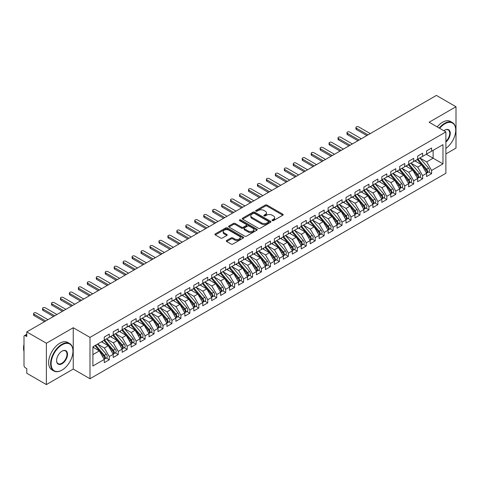 <?xml version="1.0" encoding="UTF-8"?>
<svg xmlns="http://www.w3.org/2000/svg" width="480" height="480" viewBox="0 0 480 480"><rect width="100%" height="100%" fill="white"/><g stroke="black" fill="none" stroke-linecap="round" stroke-linejoin="round"><path stroke-width="0.72" d="M272.256 220.602A0.87 0.504 0 0 0 273.486 220.602L282.828 215.214A1.242 0.72 0 0 0 283.188 214.704A1.242 0.72 0 0 0 282.828 214.2L267.006 205.068A1.242 0.72 0 0 0 265.248 205.068L255.912 210.456A0.87 0.504 0 0 0 255.654 210.81A0.87 0.504 0 0 0 255.912 211.164A0.87 0.504 0 0 0 257.142 211.164L258.348 210.468A3.978 2.298 0 0 1 263.976 210.468L265.29 211.23A3.978 2.298 0 0 1 266.46 212.856A3.978 2.298 0 0 1 265.29 214.476L264.084 215.178A0.87 0.504 0 0 0 263.832 215.532A0.87 0.504 0 0 0 264.084 215.886A0.87 0.504 0 0 0 265.314 215.886L266.52 215.19A3.978 2.298 0 0 1 272.148 215.19L273.468 215.952A3.978 2.298 0 0 1 274.632 217.572A3.978 2.298 0 0 1 273.468 219.198L272.256 219.894A0.87 0.504 0 0 0 272.004 220.248A0.87 0.504 0 0 0 272.256 220.602L272.256 219.894M226.668 240.48A1.242 0.72 0 0 0 226.302 240.99A1.242 0.72 0 0 0 226.668 241.494L231.108 244.056A1.242 0.72 0 0 0 232.866 244.056L243.234 238.074A1.242 0.72 0 0 0 243.6 237.564A1.242 0.72 0 0 0 243.234 237.054L227.412 227.922A1.242 0.72 0 0 0 225.66 227.922L215.286 233.91A1.242 0.72 0 0 0 214.92 234.42A1.242 0.72 0 0 0 215.286 234.924L220.65 238.02A1.242 0.72 0 0 0 222.408 238.02L226.842 235.458A1.242 0.72 0 0 0 227.208 234.948A1.242 0.72 0 0 0 226.842 234.444L224.184 232.908A3.324 1.92 0 0 1 223.212 231.552A3.324 1.92 0 0 1 225.264 229.776A3.324 1.92 0 0 1 228.888 230.196L239.304 236.208A3.324 1.92 0 0 1 240.276 237.564A3.324 1.92 0 0 1 238.224 239.34A3.324 1.92 0 0 1 234.6 238.92L232.866 237.918A1.242 0.72 0 0 0 231.108 237.918L226.668 240.48L226.668 241.494L231.108 238.95L231.108 237.918M445.884 153.936L456 148.092L456 106.74L436.392 95.418L26.778 331.908L26.778 336.558L25.344 335.73A1.902 1.098 -120 0 0 24.396 335.64A1.902 1.098 -120 0 0 24 336.51L24 365.454A1.902 1.098 -120 0 0 25.344 367.782L26.778 368.61L26.778 373.26L46.386 384.582L73.242 369.072L89.988 378.744L89.988 337.386L73.242 327.72L46.386 343.23L26.778 331.908M456 106.74L429.138 122.244L445.884 131.91L89.988 337.386M258.438 228.276A1.242 0.72 0 0 0 260.196 228.276L270.564 222.294A1.242 0.72 0 0 0 270.93 221.784A1.242 0.72 0 0 0 270.564 221.274L254.748 212.142A1.242 0.72 0 0 0 252.99 212.142L242.616 218.13A1.242 0.72 0 0 0 242.256 218.64A1.242 0.72 0 0 0 242.616 219.144L258.438 228.276M239.934 220.794A0.87 0.504 0 0 1 240.816 220.914L256.884 230.19L246.528 236.166A1.242 0.72 0 0 1 244.77 236.166L228.954 227.034L233.388 224.49L233.388 223.458L228.954 226.02A1.242 0.72 0 0 0 228.588 226.53A1.242 0.72 0 0 0 228.954 227.034L228.954 226.02M233.388 224.49A1.242 0.72 0 0 1 235.146 224.49L235.146 223.458A1.242 0.72 0 0 0 233.388 223.458M235.146 223.458L241.566 227.16A1.242 0.72 0 0 0 243.324 227.16L246.264 225.462A1.242 0.72 0 0 0 246.63 224.958A1.242 0.72 0 0 0 246.264 224.448L239.586 220.59A0.87 0.504 0 0 1 239.334 220.236A0.87 0.504 0 0 1 239.868 219.774A0.87 0.504 0 0 1 240.816 219.882L256.902 229.164A1.242 0.72 0 0 1 257.262 229.674A1.242 0.72 0 0 1 256.902 230.184L256.902 229.164M89.988 378.744L445.884 173.268L445.884 131.91M426.318 154.272L442.974 163.884L442.974 144.654L431.604 151.218L431.604 148.014L426.588 150.912L426.588 154.116L422.646 156.39L422.646 153.186L417.636 156.078L417.636 159.282L413.694 161.556L413.694 158.352L408.684 161.25L408.684 164.454L404.742 166.728L404.742 163.524L399.726 166.416L399.726 169.62L395.79 171.894L395.79 168.69L390.774 171.588L390.774 174.792L386.838 177.066L386.838 173.862L381.822 176.754L381.822 179.958L377.88 182.232L377.88 179.028L372.87 181.926L372.87 185.13L368.928 187.404L368.928 184.2L363.912 187.092L363.912 190.296L359.976 192.57L359.976 189.366L354.96 192.264L354.96 195.468L351.024 197.742L351.024 194.538L346.008 197.43L346.008 200.634L342.066 202.908L342.066 199.704L337.056 202.602L337.056 205.806L333.114 208.08L333.114 204.876L328.104 207.768L328.104 210.972L324.162 213.252L324.162 210.042L319.146 212.94L319.146 216.144L315.21 218.418L315.21 215.214L310.194 218.106L310.194 221.316L306.252 223.59L306.252 220.38L301.242 223.278L301.242 226.482L297.3 228.756L297.3 225.552L292.29 228.444L292.29 231.654L288.348 233.928L288.348 230.724L283.332 233.616L283.332 236.82L279.396 239.094L279.396 235.89L274.38 238.788L274.38 241.992L270.444 244.266L270.444 241.062L265.428 243.954L265.428 247.158L261.486 249.432L261.486 246.228L256.476 249.126L256.476 252.33L252.534 254.604L252.534 251.4L247.518 254.292L247.518 257.496L243.582 259.77L243.582 256.566L238.566 259.464L238.566 262.668L234.63 264.942L234.63 261.738L229.614 264.63L229.614 267.834L225.672 270.108L225.672 266.904L220.662 269.802L220.662 273.006L216.72 275.28L216.72 272.076L211.71 274.968L211.71 278.172L207.768 280.446L207.768 277.242L202.752 280.14L202.752 283.344L198.816 285.618L198.816 282.414L193.8 285.306L193.8 288.51L189.864 290.79L189.864 287.58L184.848 290.478L184.848 293.682L180.906 295.956L180.906 292.752L175.896 295.644L175.896 298.848L171.954 301.128L171.954 297.918L166.938 300.816L166.938 304.02L163.002 306.294L163.002 303.09L157.986 305.982L157.986 309.192L154.05 311.466L154.05 308.256L149.034 311.154L149.034 314.358L145.092 316.632L145.092 313.428L140.082 316.32L140.082 319.53L136.14 321.804L136.14 318.6L131.13 321.492L131.13 324.696L127.188 326.97L127.188 323.766L122.172 326.664L122.172 329.868L118.236 332.142L118.236 328.938L113.22 331.83L113.22 335.034L109.278 337.308L109.278 334.104L104.268 337.002L104.268 340.206L92.898 346.77L92.898 366L104.268 359.436L99.342 350.904L92.898 347.184M442.974 163.884L431.604 170.448L426.678 161.922L419.874 157.992M428.628 171.936L431.604 173.652L431.604 170.448M431.604 173.652L426.588 176.55L426.588 173.346L422.646 175.62L417.726 167.088L410.922 163.158L419.61 173.31L417.732 174.396A2.532 1.464 60 0 1 418.71 176.802A2.532 1.464 60 0 1 418.182 177.966A2.532 1.464 60 0 1 417.774 178.08M419.67 177.102L422.646 178.824L422.646 175.62M422.646 178.824L417.636 181.716L417.636 178.512L413.694 180.786L408.768 172.26L401.964 168.33M410.718 182.274L413.694 183.99L413.694 180.786M413.694 183.99L408.684 186.888L408.684 183.684L404.742 185.958L399.816 177.426L393.012 173.496M401.766 187.446L404.742 189.162L404.742 185.958M404.742 189.162L399.726 192.054L399.726 188.85L395.79 191.124L390.864 182.598L384.06 178.668L392.754 188.82L390.87 189.906A2.532 1.464 60 0 1 391.848 192.312A2.532 1.464 60 0 1 391.326 193.47A2.532 1.464 60 0 1 390.912 193.59M392.814 192.612L395.79 194.328L395.79 191.124M395.79 194.328L390.774 197.226L390.774 194.022L386.838 196.296L381.912 187.764L375.108 183.834M383.862 197.784L386.838 199.5L386.838 196.296M386.838 199.5L381.822 202.392L381.822 199.188L377.88 201.462L372.96 192.936L366.15 189.006L374.844 199.158L372.966 200.244A2.532 1.464 60 0 1 373.944 202.65A2.532 1.464 60 0 1 373.416 203.808A2.532 1.464 60 0 1 373.008 203.928M374.904 202.95L377.88 204.666L377.88 201.462M377.88 204.666L372.87 207.564L372.87 204.36L368.928 206.634L364.002 198.102L357.198 194.178M365.952 208.122L368.928 209.838L368.928 206.634M368.928 209.838L363.912 212.73L363.912 209.526L359.976 211.8L355.05 203.274L348.246 199.344L356.94 209.496L355.056 210.582A2.532 1.464 60 0 1 356.034 212.988A2.532 1.464 60 0 1 355.512 214.146A2.532 1.464 60 0 1 355.104 214.266M357 213.288L359.976 215.01L359.976 211.8M359.976 215.01L354.96 217.902L354.96 214.698L351.024 216.972L346.098 208.44L339.294 204.516M348.048 218.46L351.024 220.176L351.024 216.972M351.024 220.176L346.008 223.074L346.008 219.864L342.066 222.138L337.146 213.612L330.342 209.682M339.09 223.626L342.066 225.348L342.066 222.138M342.066 225.348L337.056 228.24L337.056 225.036L333.114 227.31L328.188 218.778L321.384 214.854M330.138 228.798L333.114 230.514L333.114 227.31M333.114 230.514L328.104 233.412L328.104 230.202L324.162 232.476L319.236 223.95L312.432 220.02L321.126 230.172L319.242 231.258A2.532 1.464 60 0 1 320.22 233.664A2.532 1.464 60 0 1 319.698 234.822A2.532 1.464 60 0 1 319.29 234.942M321.186 233.964L324.162 235.686L324.162 232.476M324.162 235.686L319.146 238.578L319.146 235.374L315.21 237.648L310.284 229.116L303.48 225.192M312.234 239.136L315.21 240.852L315.21 237.648M315.21 240.852L310.194 243.75L310.194 240.54L306.252 242.82L301.332 234.288L294.528 230.358M303.282 244.302L306.252 246.024L306.252 242.82M306.252 246.024L301.242 248.916L301.242 245.712L297.3 247.986L292.38 239.46L285.57 235.53L294.264 245.682L292.386 246.768A2.532 1.464 60 0 1 293.364 249.174A2.532 1.464 60 0 1 292.836 250.332A2.532 1.464 60 0 1 292.428 250.452M294.324 249.474L297.3 251.19L297.3 247.986M297.3 251.19L292.29 254.088L292.29 250.884L288.348 253.158L283.422 244.626L276.618 240.696M285.372 254.64L288.348 256.362L288.348 253.158M288.348 256.362L283.332 259.254L283.332 256.05L279.396 258.324L274.47 249.798L267.666 245.868L276.36 256.02L274.476 257.106A2.532 1.464 60 0 1 275.454 259.512A2.532 1.464 60 0 1 274.932 260.67A2.532 1.464 60 0 1 274.524 260.79M276.42 259.812L279.396 261.528L279.396 258.324M279.396 261.528L274.38 264.426L274.38 261.222L270.444 263.496L265.518 254.964L258.714 251.034M267.468 264.978L270.444 266.7L270.444 263.496M270.444 266.7L265.428 269.592L265.428 266.388L261.486 268.662L256.566 260.136L249.762 256.206L258.45 266.358L256.572 267.444A2.532 1.464 60 0 1 257.55 269.85A2.532 1.464 60 0 1 257.022 271.008A2.532 1.464 60 0 1 256.614 271.128M258.51 270.15L261.486 271.866L261.486 268.662M261.486 271.866L256.476 274.764L256.476 271.56L252.534 273.834L247.608 265.302L240.804 261.372M249.558 275.322L252.534 277.038L252.534 273.834M252.534 277.038L247.518 279.93L247.518 276.726L243.582 279L238.656 270.474L231.852 266.544L240.546 276.696L238.662 277.782A2.532 1.464 60 0 1 239.64 280.188A2.532 1.464 60 0 1 239.118 281.346A2.532 1.464 60 0 1 238.71 281.466M240.606 280.488L243.582 282.204L243.582 279M243.582 282.204L238.566 285.102L238.566 281.898L234.63 284.172L229.704 275.64L222.9 271.71L231.588 281.868L229.71 282.948A2.532 1.464 60 0 1 230.688 285.36A2.532 1.464 60 0 1 230.166 286.518A2.532 1.464 60 0 1 229.752 286.632M231.654 285.66L234.63 287.376L234.63 284.172M234.63 287.376L229.614 290.268L229.614 287.064L225.672 289.338L220.752 280.812L213.948 276.882M222.696 290.826L225.672 292.542L225.672 289.338M225.672 292.542L220.662 295.44L220.662 292.236L216.72 294.51L211.794 285.978L204.99 282.054L213.684 292.206L211.806 293.286A2.532 1.464 60 0 1 212.784 295.698A2.532 1.464 60 0 1 212.256 296.856A2.532 1.464 60 0 1 211.848 296.97M213.744 295.998L216.72 297.714L216.72 294.51M216.72 297.714L211.71 300.606L211.71 297.402L207.768 299.676L202.842 291.15L196.038 287.22M204.792 301.164L207.768 302.886L207.768 299.676M207.768 302.886L202.752 305.778L202.752 302.574L198.816 304.848L193.89 296.316L187.086 292.392M195.84 306.336L198.816 308.052L198.816 304.848M198.816 308.052L193.8 310.95L193.8 307.74L189.864 310.014L184.938 301.488L178.134 297.558M186.888 311.502L189.864 313.224L189.864 310.014M189.864 313.224L184.848 316.116L184.848 312.912L180.906 315.186L175.986 306.654L169.176 302.73L177.87 312.882L175.992 313.968A2.532 1.464 60 0 1 176.97 316.374A2.532 1.464 60 0 1 176.442 317.532A2.532 1.464 60 0 1 176.034 317.652M177.93 316.674L180.906 318.39L180.906 315.186M180.906 318.39L175.896 321.288L175.896 318.078L171.954 320.358L167.028 311.826L160.224 307.896M168.978 321.84L171.954 323.562L171.954 320.358M171.954 323.562L166.938 326.454L166.938 323.25L163.002 325.524L158.076 316.992L151.272 313.068L159.966 323.22L158.082 324.306A2.532 1.464 60 0 1 159.06 326.712A2.532 1.464 60 0 1 158.538 327.87A2.532 1.464 60 0 1 158.13 327.99M160.026 327.012L163.002 328.728L163.002 325.524M163.002 328.728L157.986 331.626L157.986 328.416L154.05 330.696L149.124 322.164L142.32 318.234L151.008 328.386L149.13 329.472A2.532 1.464 60 0 1 150.108 331.878A2.532 1.464 60 0 1 149.586 333.042A2.532 1.464 60 0 1 149.172 333.156M151.074 332.178L154.05 333.9L154.05 330.696M154.05 333.9L149.034 336.792L149.034 333.588L145.092 335.862L140.172 327.336L133.368 323.406M142.116 337.35L145.092 339.066L145.092 335.862M145.092 339.066L140.082 341.964L140.082 338.76L136.14 341.034L131.214 332.502L124.41 328.572M133.164 342.516L136.14 344.238L136.14 341.034M136.14 344.238L131.13 347.13L131.13 343.926L127.188 346.2L122.262 337.674L115.458 333.744M124.212 347.688L127.188 349.404L127.188 346.2M127.188 349.404L122.172 352.302L122.172 349.098L118.236 351.372L113.31 342.84L106.506 338.91L115.2 349.062L113.316 350.148A2.532 1.464 60 0 1 114.294 352.554A2.532 1.464 60 0 1 113.772 353.718A2.532 1.464 60 0 1 113.358 353.832M115.26 352.854L118.236 354.576L118.236 351.372M118.236 354.576L113.22 357.468L113.22 354.264L109.278 356.538L104.358 348.012L97.554 344.082M106.302 358.026L109.278 359.742L109.278 356.538M109.278 359.742L104.268 362.64L104.268 359.436M104.268 340.104L109.278 337.308M92.898 354.624L99.342 350.904M113.22 334.932L118.236 332.142M104.358 348.012L108.294 345.738L101.49 341.808M113.22 354.264L108.294 345.738M122.172 329.76L127.188 326.97M113.31 342.84L117.252 340.566L110.442 336.636M122.172 349.098L117.252 340.566M131.13 324.594L136.14 321.804M122.262 337.674L126.204 335.4L119.4 331.47M131.13 343.926L126.204 335.4M140.082 319.422L145.092 316.632M131.214 332.502L135.156 330.228L128.352 326.298M140.082 338.76L135.156 330.228M149.034 314.256L154.05 311.466M140.172 327.336L144.108 325.056L137.304 321.132M149.034 333.588L144.108 325.056M157.986 309.084L163.002 306.294M149.124 322.164L153.06 319.89L146.256 315.96M157.986 328.416L153.06 319.89M166.938 303.918L171.954 301.128M158.076 316.992L162.018 314.718L155.214 310.794M166.938 323.25L162.018 314.718M175.896 298.746L180.906 295.956M167.028 311.826L170.97 309.552L164.166 305.622M175.896 318.078L170.97 309.552M184.848 293.58L189.864 290.79M175.986 306.654L179.922 304.38L173.118 300.456M184.848 312.912L179.922 304.38M193.8 288.408L198.816 285.618M184.938 301.488L188.874 299.214L182.07 295.284M193.8 307.74L188.874 299.214M202.752 283.242L207.768 280.446M193.89 296.316L197.832 294.042L191.022 290.118M202.752 302.574L197.832 294.042M211.71 278.07L216.72 275.28M202.842 291.15L206.784 288.876L199.98 284.946M211.71 297.402L206.784 288.876M220.662 272.904L225.672 270.108M211.794 285.978L215.736 283.704L208.932 279.774M220.662 292.236L215.736 283.704M229.614 267.732L234.63 264.942M220.752 280.812L224.688 278.538L217.884 274.608M229.614 287.064L224.688 278.538M238.566 262.566L243.582 259.77M229.704 275.64L233.646 273.366L226.836 269.436M238.566 281.898L233.646 273.366M247.518 257.394L252.534 254.604M238.656 270.474L242.598 268.2L235.794 264.27M247.518 276.726L242.598 268.2M256.476 252.228L261.486 249.432M247.608 265.302L251.55 263.028L244.746 259.098M256.476 271.56L251.55 263.028M265.428 247.056L270.444 244.266M256.566 260.136L260.502 257.862L253.698 253.932M265.428 266.388L260.502 257.862M274.38 241.884L279.396 239.094M265.518 254.964L269.454 252.69L262.65 248.76M274.38 261.222L269.454 252.69M283.332 236.718L288.348 233.928M274.47 249.798L278.412 247.524L271.608 243.594M283.332 256.05L278.412 247.524M292.29 231.546L297.3 228.756M283.422 244.626L287.364 242.352L280.56 238.422M292.29 250.884L287.364 242.352M301.242 226.38L306.252 223.59M292.38 239.46L296.316 237.18L289.512 233.256M301.242 245.712L296.316 237.18M310.194 221.208L315.21 218.418M301.332 234.288L305.268 232.014L298.464 228.084M310.194 240.54L305.268 232.014M319.146 216.042L324.162 213.252M310.284 229.116L314.226 226.842L307.416 222.918M319.146 235.374L314.226 226.842M328.104 210.87L333.114 208.08M319.236 223.95L323.178 221.676L316.374 217.746M328.104 230.202L323.178 221.676M337.056 205.704L342.066 202.908M328.188 218.778L332.13 216.504L325.326 212.58M337.056 225.036L332.13 216.504M346.008 200.532L351.024 197.742M337.146 213.612L341.082 211.338L334.278 207.408M346.008 219.864L341.082 211.338M354.96 195.366L359.976 192.57M346.098 208.44L350.034 206.166L343.23 202.242M354.96 214.698L350.034 206.166M363.912 190.194L368.928 187.404M355.05 203.274L358.992 201L352.188 197.07M363.912 209.526L358.992 201M372.87 185.028L377.88 182.232M364.002 198.102L367.944 195.828L361.14 191.898M372.87 204.36L367.944 195.828M381.822 179.856L386.838 177.066M372.96 192.936L376.896 190.662L370.092 186.732M381.822 199.188L376.896 190.662M390.774 174.69L395.79 171.894M381.912 187.764L385.848 185.49L379.044 181.56M390.774 194.022L385.848 185.49M399.726 169.518L404.742 166.728M390.864 182.598L394.806 180.324L388.002 176.394M399.726 188.85L394.806 180.324M408.684 164.346L413.694 161.556M399.816 177.426L403.758 175.152L396.954 171.222M408.684 183.684L403.758 175.152M417.636 159.18L422.646 156.39M408.768 172.26L412.71 169.986L405.906 166.056M417.636 178.512L412.71 169.986M426.588 154.008L431.604 151.218M426.678 161.922L433.122 158.196L433.122 150.342L442.974 144.654M417.726 167.088L421.662 164.814L414.858 160.884M426.588 173.346L421.662 164.814M46.386 343.23L46.386 384.582M73.242 369.072L73.242 327.72M272.604 220.728L273.468 220.23A3.978 2.298 0 0 0 274.632 218.604L274.632 217.572M266.46 212.856L266.46 213.888A3.978 2.298 0 0 1 265.29 215.514L264.432 216.006M282.81 215.22L267.006 206.1A1.242 0.72 0 0 0 265.248 206.1L256.26 211.29M270.552 222.3L254.748 213.18A1.242 0.72 0 0 0 252.99 213.18L242.634 219.156M268.368 222.138A0.87 0.504 0 0 0 268.626 221.784A0.87 0.504 0 0 0 268.368 221.43L254.484 213.414A0.87 0.504 0 0 0 253.254 213.414L251.976 214.146A3.978 2.298 0 0 0 250.812 215.772A3.978 2.298 0 0 0 251.976 217.398L261.468 222.876A3.978 2.298 0 0 0 267.096 222.876L268.368 222.138L268.368 223.176A0.87 0.504 0 0 0 268.626 222.816L268.626 221.784M250.812 215.772L250.812 216.804A3.978 2.298 0 0 0 251.976 218.43L251.976 217.398M268.368 223.176L267.096 223.908A3.978 2.298 0 0 1 261.468 223.908L251.976 218.43M235.146 224.49L241.566 228.198A1.242 0.72 0 0 0 243.324 228.198L246.264 226.494A1.242 0.72 0 0 0 246.63 225.99L246.63 224.958M248.22 231.006A3.324 1.92 0 0 0 251.844 231.42A3.324 1.92 0 0 0 253.896 229.65A3.324 1.92 0 0 0 252.924 228.294L249.252 226.176A1.242 0.72 0 0 0 247.494 226.176L244.554 227.874A1.242 0.72 0 0 0 244.188 228.378A1.242 0.72 0 0 0 244.554 228.888L248.22 231.006L248.22 232.038A3.324 1.92 0 0 0 251.844 232.458A3.324 1.92 0 0 0 253.896 230.682L253.896 229.65M244.188 228.378L244.188 229.416A1.242 0.72 0 0 0 244.554 229.92L244.554 228.888M248.22 232.038L244.554 229.92M240.276 237.564L240.276 238.596A3.324 1.92 0 0 1 238.224 240.372A3.324 1.92 0 0 1 234.6 239.958L232.866 238.95A1.242 0.72 0 0 0 231.108 238.95M223.212 231.552L223.212 232.584A3.324 1.92 0 0 0 224.184 233.94L224.184 232.908M226.842 234.444L226.842 235.458L224.184 233.94M243.216 238.08L227.412 228.96A1.242 0.72 0 0 0 225.66 228.96L215.304 234.936M417.984 159.084L426.684 169.23A2.532 1.464 60 0 1 427.662 171.636A2.532 1.464 60 0 1 427.14 172.794L429.018 171.708A2.532 1.464 -120 0 0 429.54 170.55A2.532 1.464 -120 0 0 428.568 168.144L419.862 157.998M427.14 172.794A2.532 1.464 60 0 1 426.726 172.914M417.264 159.498L425.97 169.644A2.532 1.464 60 0 1 426.948 172.05A2.532 1.464 60 0 1 426.486 173.166M356.394 128.166L356.394 129.51A1.584 0.912 180 0 1 355.932 128.862L355.932 127.518A1.584 0.912 0 0 0 356.394 128.166L368.034 134.886M370.272 133.59L358.632 126.87A1.584 0.912 0 0 0 356.91 126.672A1.584 0.912 0 0 0 355.932 127.518M416.418 161.784L415.386 160.584M356.394 129.51L366.87 135.558M418.182 177.966L420.066 176.88A2.532 1.464 -120 0 0 420.588 175.722A2.532 1.464 -120 0 0 419.61 173.31M408.312 164.664L417.018 174.81A2.532 1.464 60 0 1 417.99 177.216A2.532 1.464 60 0 1 417.534 178.338M347.442 133.332L347.442 134.676A1.584 0.912 180 0 1 346.974 134.034L346.974 132.69A1.584 0.912 0 0 0 347.442 133.332L359.082 140.052M361.32 138.762L349.68 132.042A1.584 0.912 0 0 0 347.952 131.844A1.584 0.912 0 0 0 346.974 132.69M407.466 166.956L406.434 165.75M347.442 134.676L357.918 140.724M409.026 164.25L417.732 174.396M400.074 169.422L408.78 179.568A2.532 1.464 60 0 1 409.758 181.974A2.532 1.464 60 0 1 409.23 183.132L411.114 182.046A2.532 1.464 -120 0 0 411.636 180.888A2.532 1.464 -120 0 0 410.658 178.482L401.952 168.336M409.23 183.132A2.532 1.464 60 0 1 408.822 183.252M399.36 169.836L408.06 179.982A2.532 1.464 60 0 1 409.038 182.388A2.532 1.464 60 0 1 408.582 183.504M338.49 138.504L338.49 139.848A1.584 0.912 180 0 1 338.022 139.2L338.022 137.856A1.584 0.912 0 0 0 338.49 138.504L350.124 145.224M352.362 143.928L340.728 137.208A1.584 0.912 0 0 0 339 137.01A1.584 0.912 0 0 0 338.022 137.856M398.508 172.122L397.476 170.922M338.49 139.848L348.96 145.896M391.122 174.588L399.822 184.734A2.532 1.464 60 0 1 400.8 187.146A2.532 1.464 60 0 1 400.278 188.304L402.156 187.218A2.532 1.464 -120 0 0 402.684 186.06A2.532 1.464 -120 0 0 401.706 183.648L393 173.508M400.278 188.304A2.532 1.464 60 0 1 399.87 188.418M390.402 175.002L399.108 185.148A2.532 1.464 60 0 1 400.086 187.554A2.532 1.464 60 0 1 399.624 188.676M329.532 143.67L329.532 145.014A1.584 0.912 180 0 1 329.07 144.372L329.07 143.028A1.584 0.912 0 0 0 329.532 143.67L341.172 150.39M343.41 149.1L331.77 142.38A1.584 0.912 0 0 0 330.048 142.182A1.584 0.912 0 0 0 329.07 143.028M389.556 177.294L388.524 176.088M329.532 145.014L340.008 151.062M391.326 193.47L393.204 192.384A2.532 1.464 -120 0 0 393.732 191.226A2.532 1.464 -120 0 0 392.754 188.82M381.45 180.174L390.156 190.32A2.532 1.464 60 0 1 391.134 192.726A2.532 1.464 60 0 1 390.672 193.842M320.58 148.842L320.58 150.186A1.584 0.912 180 0 1 320.118 149.538L320.118 148.194A1.584 0.912 0 0 0 320.58 148.842L332.22 155.562M334.458 154.272L322.818 147.552A1.584 0.912 0 0 0 321.096 147.354A1.584 0.912 0 0 0 320.118 148.194M380.604 182.46L379.572 181.26M320.58 150.186L331.056 156.234M382.17 179.76L390.87 189.906M445.884 148.392A15.45 8.916 120 0 0 455.73 130.152A15.45 8.916 120 0 0 444.81 123.846A15.45 8.916 120 0 0 439.656 128.316M439.188 128.046A15.828 9.138 -60 0 1 444.54 123.384A15.828 9.138 -60 0 1 452.454 122.598A15.828 9.138 -60 0 1 455.73 129.846A15.828 9.138 -60 0 1 455.73 130.002M443.898 130.77A7.722 4.458 -60 0 1 444.81 130.152L444.81 130.152A7.722 4.458 -60 0 1 450.246 132.702A7.722 4.458 -60 0 1 445.884 142.026M437.22 126.912A15.828 9.138 -60 0 1 442.572 122.244A15.828 9.138 -60 0 1 450.486 121.464L452.454 122.598M445.884 141.324A7.344 4.242 120 0 0 449.556 134.964A7.344 4.242 120 0 0 448.212 129.948A7.344 4.242 120 0 0 444.672 130.236M61.782 370.212L62.052 370.056A15.45 8.916 120 0 0 72.972 351.138A15.45 8.916 120 0 0 62.052 344.832A15.45 8.916 120 0 0 51.126 363.75A15.45 8.916 120 0 0 62.052 370.056L61.782 370.212A15.828 9.138 -60 0 1 53.868 370.998A15.828 9.138 -60 0 1 51.444 358.314A15.828 9.138 -60 0 1 61.782 344.364A15.828 9.138 -60 0 1 69.696 343.584A15.828 9.138 -60 0 1 72.972 350.826A15.828 9.138 -60 0 1 72.972 350.982M62.052 363.75A7.722 4.458 -60 0 1 56.592 360.594A7.722 4.458 -60 0 1 62.052 351.138L62.052 351.138A7.722 4.458 -60 0 1 67.512 354.288A7.722 4.458 -60 0 1 62.052 363.75M56.592 360.438A7.344 4.242 120 0 0 58.11 363.648A7.344 4.242 120 0 0 61.782 363.288A7.344 4.242 120 0 0 66.582 356.814A7.344 4.242 120 0 0 65.454 350.928A7.344 4.242 120 0 0 61.914 351.216M53.868 370.998L51.9 369.858A15.828 9.138 -60 0 1 49.476 357.174A15.828 9.138 -60 0 1 59.814 343.23A15.828 9.138 -60 0 1 67.728 342.444L69.696 343.584M24 351.498A15.828 9.138 -60 0 1 24 344.262M373.212 184.926L381.918 195.072A2.532 1.464 60 0 1 382.896 197.484A2.532 1.464 60 0 1 382.374 198.642L384.252 197.556A2.532 1.464 -120 0 0 384.774 196.398A2.532 1.464 -120 0 0 383.796 193.992L375.096 183.846M382.374 198.642A2.532 1.464 60 0 1 381.96 198.756M372.498 185.34L381.204 195.486A2.532 1.464 60 0 1 382.182 197.892A2.532 1.464 60 0 1 381.72 199.014M311.628 154.008L311.628 155.352A1.584 0.912 180 0 1 311.166 154.71L311.166 153.366A1.584 0.912 0 0 0 311.628 154.008L323.268 160.728M325.506 159.438L313.866 152.718A1.584 0.912 0 0 0 312.138 152.52A1.584 0.912 0 0 0 311.166 153.366M371.652 187.632L370.62 186.426M311.628 155.352L322.104 161.4M373.416 203.808L375.3 202.722A2.532 1.464 -120 0 0 375.822 201.564A2.532 1.464 -120 0 0 374.844 199.158M363.546 190.512L372.246 200.658A2.532 1.464 60 0 1 373.224 203.064A2.532 1.464 60 0 1 372.768 204.18M302.676 159.18L302.676 160.524A1.584 0.912 180 0 1 302.208 159.876L302.208 158.532A1.584 0.912 0 0 0 302.676 159.18L314.31 165.9M316.548 164.61L304.914 157.89A1.584 0.912 0 0 0 303.186 157.692A1.584 0.912 0 0 0 302.208 158.532M362.694 192.798L361.662 191.598M302.676 160.524L313.146 166.572M364.26 190.098L372.966 200.244M355.308 195.27L364.014 205.41A2.532 1.464 60 0 1 364.992 207.822A2.532 1.464 60 0 1 364.464 208.98L366.342 207.894A2.532 1.464 -120 0 0 366.87 206.736A2.532 1.464 -120 0 0 365.892 204.33L357.186 194.184M364.464 208.98A2.532 1.464 60 0 1 364.056 209.094M354.594 195.678L363.294 205.824A2.532 1.464 60 0 1 364.272 208.236A2.532 1.464 60 0 1 363.81 209.352M293.718 164.352L293.718 165.696A1.584 0.912 180 0 1 293.256 165.048L293.256 163.704A1.584 0.912 0 0 0 293.718 164.352L305.358 171.066M307.596 169.776L295.956 163.056A1.584 0.912 0 0 0 294.234 162.858A1.584 0.912 0 0 0 293.256 163.704M353.742 197.97L352.71 196.764M293.718 165.696L304.194 171.738M355.512 214.146L357.39 213.06A2.532 1.464 -120 0 0 357.918 211.902A2.532 1.464 -120 0 0 356.94 209.496M345.636 200.85L354.342 210.996A2.532 1.464 60 0 1 355.32 213.402A2.532 1.464 60 0 1 354.858 214.518M284.766 169.518L284.766 170.862A1.584 0.912 180 0 1 284.304 170.214L284.304 168.87A1.584 0.912 0 0 0 284.766 169.518L296.406 176.238M298.644 174.948L287.004 168.228A1.584 0.912 0 0 0 285.282 168.03A1.584 0.912 0 0 0 284.304 168.87M344.79 203.136L343.758 201.936M284.766 170.862L295.242 176.91M346.356 200.436L355.056 210.582M337.404 205.608L346.104 215.754A2.532 1.464 60 0 1 347.082 218.16A2.532 1.464 60 0 1 346.56 219.318L348.438 218.232A2.532 1.464 -120 0 0 348.96 217.074A2.532 1.464 -120 0 0 347.982 214.668L339.282 204.522M346.56 219.318A2.532 1.464 60 0 1 346.146 219.432M336.684 206.022L345.39 216.162A2.532 1.464 60 0 1 346.368 218.574A2.532 1.464 60 0 1 345.906 219.69M275.814 174.69L275.814 176.034A1.584 0.912 180 0 1 275.352 175.386L275.352 174.042A1.584 0.912 0 0 0 275.814 174.69L287.454 181.41M289.692 180.114L278.052 173.394A1.584 0.912 0 0 0 276.324 173.196A1.584 0.912 0 0 0 275.352 174.042M335.838 208.308L334.806 207.102M275.814 176.034L286.29 182.082M328.446 210.774L337.152 220.92A2.532 1.464 60 0 1 338.13 223.326A2.532 1.464 60 0 1 337.602 224.484L339.486 223.404A2.532 1.464 -120 0 0 340.008 222.24A2.532 1.464 -120 0 0 339.03 219.834L330.33 209.688M337.602 224.484A2.532 1.464 60 0 1 337.194 224.604M327.732 211.188L336.432 221.334A2.532 1.464 60 0 1 337.41 223.74A2.532 1.464 60 0 1 336.954 224.856M266.862 179.856L266.862 181.2A1.584 0.912 180 0 1 266.394 180.552L266.394 179.208A1.584 0.912 0 0 0 266.862 179.856L278.502 186.576M280.74 185.286L269.1 178.566A1.584 0.912 0 0 0 267.372 178.368A1.584 0.912 0 0 0 266.394 179.208M326.886 213.474L325.854 212.274M266.862 181.2L277.338 187.248M319.494 215.946L328.2 226.092A2.532 1.464 60 0 1 329.178 228.498A2.532 1.464 60 0 1 328.65 229.656L330.534 228.57A2.532 1.464 -120 0 0 331.056 227.412A2.532 1.464 -120 0 0 330.078 225.006L321.372 214.86M328.65 229.656A2.532 1.464 60 0 1 328.242 229.77M318.78 216.36L327.48 226.506A2.532 1.464 60 0 1 328.458 228.912A2.532 1.464 60 0 1 328.002 230.028M257.904 185.028L257.904 186.372A1.584 0.912 180 0 1 257.442 185.724L257.442 184.38A1.584 0.912 0 0 0 257.904 185.028L269.544 191.748M271.782 190.452L260.148 183.732A1.584 0.912 0 0 0 258.42 183.534A1.584 0.912 0 0 0 257.442 184.38M317.928 218.646L316.896 217.446M257.904 186.372L268.38 192.42M319.698 234.822L321.576 233.742A2.532 1.464 -120 0 0 322.104 232.578A2.532 1.464 -120 0 0 321.126 230.172M309.822 221.526L318.528 231.672A2.532 1.464 60 0 1 319.506 234.078A2.532 1.464 60 0 1 319.044 235.2M248.952 190.194L248.952 191.538A1.584 0.912 180 0 1 248.49 190.89L248.49 189.546A1.584 0.912 0 0 0 248.952 190.194L260.592 196.914M262.83 195.624L251.19 188.904A1.584 0.912 0 0 0 249.468 188.706A1.584 0.912 0 0 0 248.49 189.546M308.976 223.818L307.944 222.612M248.952 191.538L259.428 197.586M310.542 221.112L319.242 231.258M301.59 226.284L310.29 236.43A2.532 1.464 60 0 1 311.268 238.836A2.532 1.464 60 0 1 310.746 239.994L312.624 238.908A2.532 1.464 -120 0 0 313.152 237.75A2.532 1.464 -120 0 0 312.174 235.344L303.468 225.198M310.746 239.994A2.532 1.464 60 0 1 310.332 240.114M300.87 226.698L309.576 236.844A2.532 1.464 60 0 1 310.554 239.25A2.532 1.464 60 0 1 310.092 240.366M240 195.366L240 196.71A1.584 0.912 180 0 1 239.538 196.062L239.538 194.718A1.584 0.912 0 0 0 240 195.366L251.64 202.086M253.878 200.79L242.238 194.07A1.584 0.912 0 0 0 240.516 193.872A1.584 0.912 0 0 0 239.538 194.718M300.024 228.984L298.992 227.784M240 196.71L250.476 202.758M292.632 231.45L301.338 241.596A2.532 1.464 60 0 1 302.316 244.002A2.532 1.464 60 0 1 301.788 245.166L303.672 244.08A2.532 1.464 -120 0 0 304.194 242.916A2.532 1.464 -120 0 0 303.216 240.51L294.516 230.364M301.788 245.166A2.532 1.464 60 0 1 301.38 245.28M291.918 231.864L300.624 242.01A2.532 1.464 60 0 1 301.602 244.416A2.532 1.464 60 0 1 301.14 245.538M231.048 200.532L231.048 201.876A1.584 0.912 180 0 1 230.586 201.234L230.586 199.89A1.584 0.912 0 0 0 231.048 200.532L242.688 207.252M244.926 205.962L233.286 199.242A1.584 0.912 0 0 0 231.558 199.044A1.584 0.912 0 0 0 230.586 199.89M291.072 234.156L290.04 232.95M231.048 201.876L241.524 207.924M292.836 250.332L294.72 249.246A2.532 1.464 -120 0 0 295.242 248.088A2.532 1.464 -120 0 0 294.264 245.682M282.966 237.036L291.666 247.182A2.532 1.464 60 0 1 292.644 249.588A2.532 1.464 60 0 1 292.188 250.704M222.096 205.704L222.096 207.048A1.584 0.912 180 0 1 221.628 206.4L221.628 205.056A1.584 0.912 0 0 0 222.096 205.704L233.73 212.424M235.968 211.128L224.334 204.408A1.584 0.912 0 0 0 222.606 204.21A1.584 0.912 0 0 0 221.628 205.056M282.114 239.322L281.082 238.122M222.096 207.048L232.566 213.096M283.68 236.622L292.386 246.768M274.728 241.788L283.428 251.934A2.532 1.464 60 0 1 284.406 254.34A2.532 1.464 60 0 1 283.884 255.504L285.762 254.418A2.532 1.464 -120 0 0 286.29 253.254A2.532 1.464 -120 0 0 285.312 250.848L276.606 240.702M283.884 255.504A2.532 1.464 60 0 1 283.476 255.618M274.014 242.202L282.714 252.348A2.532 1.464 60 0 1 283.692 254.754A2.532 1.464 60 0 1 283.23 255.876M213.138 210.87L213.138 212.214A1.584 0.912 180 0 1 212.676 211.572L212.676 210.228A1.584 0.912 0 0 0 213.138 210.87L224.778 217.59M227.016 216.3L215.376 209.58A1.584 0.912 0 0 0 213.654 209.382A1.584 0.912 0 0 0 212.676 210.228M273.162 244.494L272.13 243.288M213.138 212.214L223.614 218.262M274.932 260.67L276.81 259.584A2.532 1.464 -120 0 0 277.338 258.426A2.532 1.464 -120 0 0 276.36 256.02M265.056 247.374L273.762 257.52A2.532 1.464 60 0 1 274.74 259.926A2.532 1.464 60 0 1 274.278 261.042M204.186 216.042L204.186 217.386A1.584 0.912 180 0 1 203.724 216.738L203.724 215.394A1.584 0.912 0 0 0 204.186 216.042L215.826 222.762M218.064 221.466L206.424 214.746A1.584 0.912 0 0 0 204.702 214.548A1.584 0.912 0 0 0 203.724 215.394M264.21 249.66L263.178 248.46M204.186 217.386L214.662 223.434M265.776 246.96L274.476 257.106M256.818 252.126L265.524 262.272A2.532 1.464 60 0 1 266.502 264.678A2.532 1.464 60 0 1 265.98 265.842L267.858 264.756A2.532 1.464 -120 0 0 268.38 263.598A2.532 1.464 -120 0 0 267.402 261.186L258.702 251.04M265.98 265.842A2.532 1.464 60 0 1 265.566 265.956M256.104 252.54L264.81 262.686A2.532 1.464 60 0 1 265.788 265.092A2.532 1.464 60 0 1 265.326 266.214M195.234 221.208L195.234 222.552A1.584 0.912 180 0 1 194.772 221.91L194.772 220.566A1.584 0.912 0 0 0 195.234 221.208L206.874 227.928M209.112 226.638L197.472 219.918A1.584 0.912 0 0 0 195.744 219.72A1.584 0.912 0 0 0 194.772 220.566M255.258 254.832L254.226 253.626M195.234 222.552L205.71 228.6M257.022 271.008L258.906 269.922A2.532 1.464 -120 0 0 259.428 268.764A2.532 1.464 -120 0 0 258.45 266.358M247.152 257.712L255.852 267.858A2.532 1.464 60 0 1 256.83 270.264A2.532 1.464 60 0 1 256.374 271.38M186.282 226.38L186.282 227.724A1.584 0.912 180 0 1 185.814 227.076L185.814 225.732A1.584 0.912 0 0 0 186.282 226.38L197.916 233.1M200.16 231.804L188.52 225.09A1.584 0.912 0 0 0 186.792 224.886A1.584 0.912 0 0 0 185.814 225.732M246.3 259.998L245.268 258.798M186.282 227.724L196.752 233.772M247.866 257.298L256.572 267.444M238.914 262.464L247.62 272.61A2.532 1.464 60 0 1 248.598 275.022A2.532 1.464 60 0 1 248.07 276.18L249.948 275.094A2.532 1.464 -120 0 0 250.476 273.936A2.532 1.464 -120 0 0 249.498 271.524L240.792 261.384M248.07 276.18A2.532 1.464 60 0 1 247.662 276.294M238.2 262.878L246.9 273.024A2.532 1.464 60 0 1 247.878 275.43A2.532 1.464 60 0 1 247.416 276.552M177.324 231.546L177.324 232.89A1.584 0.912 180 0 1 176.862 232.248L176.862 230.904A1.584 0.912 0 0 0 177.324 231.546L188.964 238.266M191.202 236.976L179.562 230.256A1.584 0.912 0 0 0 177.84 230.058A1.584 0.912 0 0 0 176.862 230.904M237.348 265.17L236.316 263.964M177.324 232.89L187.8 238.938M239.118 281.346L240.996 280.26A2.532 1.464 -120 0 0 241.524 279.102A2.532 1.464 -120 0 0 240.546 276.696M229.242 268.05L237.948 278.196A2.532 1.464 60 0 1 238.926 280.602A2.532 1.464 60 0 1 238.464 281.718M168.372 236.718L168.372 238.062A1.584 0.912 180 0 1 167.91 237.414L167.91 236.07A1.584 0.912 0 0 0 168.372 236.718L180.012 243.438M182.25 242.148L170.61 235.428A1.584 0.912 0 0 0 168.888 235.23A1.584 0.912 0 0 0 167.91 236.07M228.396 270.336L227.364 269.136M168.372 238.062L178.848 244.11M229.962 267.636L238.662 277.782M230.166 286.518L232.044 285.432A2.532 1.464 -120 0 0 232.566 284.274A2.532 1.464 -120 0 0 231.588 281.868M220.29 273.216L228.996 283.362A2.532 1.464 60 0 1 229.974 285.768A2.532 1.464 60 0 1 229.512 286.89M159.42 241.884L159.42 243.228A1.584 0.912 180 0 1 158.958 242.586L158.958 241.242A1.584 0.912 0 0 0 159.42 241.884L171.06 248.604M173.298 247.314L161.658 240.594A1.584 0.912 0 0 0 159.936 240.396A1.584 0.912 0 0 0 158.958 241.242M219.444 275.508L218.412 274.302M159.42 243.228L169.896 249.276M221.01 272.808L229.71 282.948M212.052 277.974L220.758 288.12A2.532 1.464 60 0 1 221.736 290.526A2.532 1.464 60 0 1 221.208 291.684L223.092 290.598A2.532 1.464 -120 0 0 223.614 289.44A2.532 1.464 -120 0 0 222.636 287.034L213.936 276.888M221.208 291.684A2.532 1.464 60 0 1 220.8 291.804M211.338 278.388L220.044 288.534A2.532 1.464 60 0 1 221.016 290.94A2.532 1.464 60 0 1 220.56 292.056M150.468 247.056L150.468 248.4A1.584 0.912 180 0 1 150 247.752L150 246.408A1.584 0.912 0 0 0 150.468 247.056L162.108 253.776M164.346 252.486L152.706 245.766A1.584 0.912 0 0 0 150.978 245.568A1.584 0.912 0 0 0 150 246.408M210.492 280.674L209.46 279.474M150.468 248.4L160.944 254.448M212.256 296.856L214.14 295.77A2.532 1.464 -120 0 0 214.662 294.612A2.532 1.464 -120 0 0 213.684 292.206M202.386 283.554L211.086 293.7A2.532 1.464 60 0 1 212.064 296.112A2.532 1.464 60 0 1 211.608 297.228M141.51 252.228L141.51 253.572A1.584 0.912 180 0 1 141.048 252.924L141.048 251.58A1.584 0.912 0 0 0 141.51 252.228L153.15 258.942M155.388 257.652L143.754 250.932A1.584 0.912 0 0 0 142.026 250.734A1.584 0.912 0 0 0 141.048 251.58M201.534 285.846L200.502 284.64M141.51 253.572L151.986 259.614M203.1 283.146L211.806 293.286M194.148 288.312L202.848 298.458A2.532 1.464 60 0 1 203.826 300.864A2.532 1.464 60 0 1 203.304 302.022L205.182 300.936A2.532 1.464 -120 0 0 205.71 299.778A2.532 1.464 -120 0 0 204.732 297.372L196.026 287.226M203.304 302.022A2.532 1.464 60 0 1 202.896 302.142M193.428 288.726L202.134 298.872A2.532 1.464 60 0 1 203.112 301.278A2.532 1.464 60 0 1 202.65 302.394M132.558 257.394L132.558 258.738A1.584 0.912 180 0 1 132.096 258.09L132.096 256.746A1.584 0.912 0 0 0 132.558 257.394L144.198 264.114M146.436 262.824L134.796 256.104A1.584 0.912 0 0 0 133.074 255.906A1.584 0.912 0 0 0 132.096 256.746M192.582 291.012L191.55 289.812M132.558 258.738L143.034 264.786M185.196 293.484L193.896 303.63A2.532 1.464 60 0 1 194.874 306.036A2.532 1.464 60 0 1 194.352 307.194L196.23 306.108A2.532 1.464 -120 0 0 196.758 304.95A2.532 1.464 -120 0 0 195.78 302.544L187.074 292.398M194.352 307.194A2.532 1.464 60 0 1 193.938 307.308M184.476 293.898L193.182 304.038A2.532 1.464 60 0 1 194.16 306.45A2.532 1.464 60 0 1 193.698 307.566M123.606 262.566L123.606 263.91A1.584 0.912 180 0 1 123.144 263.262L123.144 261.918A1.584 0.912 0 0 0 123.606 262.566L135.246 269.286M137.484 267.99L125.844 261.27A1.584 0.912 0 0 0 124.122 261.072A1.584 0.912 0 0 0 123.144 261.918M183.63 296.184L182.598 294.978M123.606 263.91L134.082 269.958M176.238 298.65L184.944 308.796A2.532 1.464 60 0 1 185.922 311.202A2.532 1.464 60 0 1 185.4 312.36L187.278 311.28A2.532 1.464 -120 0 0 187.8 310.116A2.532 1.464 -120 0 0 186.822 307.71L178.122 297.564M185.4 312.36A2.532 1.464 60 0 1 184.986 312.48M175.524 299.064L184.23 309.21A2.532 1.464 60 0 1 185.208 311.616A2.532 1.464 60 0 1 184.746 312.732M114.654 267.732L114.654 269.076A1.584 0.912 180 0 1 114.192 268.428L114.192 267.084A1.584 0.912 0 0 0 114.654 267.732L126.294 274.452M128.532 273.162L116.892 266.442A1.584 0.912 0 0 0 115.164 266.244A1.584 0.912 0 0 0 114.192 267.084M174.678 301.35L173.646 300.15M114.654 269.076L125.13 275.124M176.442 317.532L178.326 316.446A2.532 1.464 -120 0 0 178.848 315.288A2.532 1.464 -120 0 0 177.87 312.882M166.572 304.236L175.272 314.382A2.532 1.464 60 0 1 176.25 316.788A2.532 1.464 60 0 1 175.794 317.904M105.702 272.904L105.702 274.248A1.584 0.912 180 0 1 105.234 273.6L105.234 272.256A1.584 0.912 0 0 0 105.702 272.904L117.336 279.624M119.574 278.328L107.94 271.608A1.584 0.912 0 0 0 106.212 271.41A1.584 0.912 0 0 0 105.234 272.256M165.72 306.522L164.688 305.322M105.702 274.248L116.172 280.296M167.286 303.822L175.992 313.968M158.334 308.988L167.04 319.134A2.532 1.464 60 0 1 168.012 321.54A2.532 1.464 60 0 1 167.49 322.704L169.368 321.618A2.532 1.464 -120 0 0 169.896 320.454A2.532 1.464 -120 0 0 168.918 318.048L160.212 307.902M167.49 322.704A2.532 1.464 60 0 1 167.082 322.818M157.62 309.402L166.32 319.548A2.532 1.464 60 0 1 167.298 321.954A2.532 1.464 60 0 1 166.836 323.076M96.744 278.07L96.744 279.414A1.584 0.912 180 0 1 96.282 278.766L96.282 277.422A1.584 0.912 0 0 0 96.744 278.07L108.384 284.79M110.622 283.5L98.982 276.78A1.584 0.912 0 0 0 97.26 276.582A1.584 0.912 0 0 0 96.282 277.422M156.768 311.694L155.736 310.488M96.744 279.414L107.22 285.462M158.538 327.87L160.416 326.784A2.532 1.464 -120 0 0 160.944 325.626A2.532 1.464 -120 0 0 159.966 323.22M148.662 314.574L157.368 324.72A2.532 1.464 60 0 1 158.346 327.126A2.532 1.464 60 0 1 157.884 328.242M87.792 283.242L87.792 284.586A1.584 0.912 180 0 1 87.33 283.938L87.33 282.594A1.584 0.912 0 0 0 87.792 283.242L99.432 289.962M101.67 288.666L90.03 281.946A1.584 0.912 0 0 0 88.308 281.748A1.584 0.912 0 0 0 87.33 282.594M147.816 316.86L146.784 315.66M87.792 284.586L98.268 290.634M149.382 314.16L158.082 324.306M149.586 333.042L151.464 331.956A2.532 1.464 -120 0 0 151.986 330.792A2.532 1.464 -120 0 0 151.008 328.386M139.71 319.74L148.416 329.886A2.532 1.464 60 0 1 149.394 332.292A2.532 1.464 60 0 1 148.932 333.414M78.84 288.408L78.84 289.752A1.584 0.912 180 0 1 78.378 289.11L78.378 287.766A1.584 0.912 0 0 0 78.84 288.408L90.48 295.128M92.718 293.838L81.078 287.118A1.584 0.912 0 0 0 79.35 286.92A1.584 0.912 0 0 0 78.378 287.766M138.864 322.032L137.832 320.826M78.84 289.752L89.316 295.8M140.43 319.326L149.13 329.472M131.472 324.498L140.178 334.644A2.532 1.464 60 0 1 141.156 337.05A2.532 1.464 60 0 1 140.628 338.208L142.512 337.122A2.532 1.464 -120 0 0 143.034 335.964A2.532 1.464 -120 0 0 142.056 333.558L133.356 323.412M140.628 338.208A2.532 1.464 60 0 1 140.22 338.328M130.758 324.912L139.458 335.058A2.532 1.464 60 0 1 140.436 337.464A2.532 1.464 60 0 1 139.98 338.58M69.888 293.58L69.888 294.924A1.584 0.912 180 0 1 69.42 294.276L69.42 292.932A1.584 0.912 0 0 0 69.888 293.58L81.528 300.3M83.766 299.004L72.126 292.284A1.584 0.912 0 0 0 70.398 292.086A1.584 0.912 0 0 0 69.42 292.932M129.912 327.198L128.88 325.998M69.888 294.924L80.364 300.972M122.52 329.664L131.226 339.81A2.532 1.464 60 0 1 132.204 342.216A2.532 1.464 60 0 1 131.676 343.38L133.56 342.294A2.532 1.464 -120 0 0 134.082 341.13A2.532 1.464 -120 0 0 133.104 338.724L124.398 328.578M131.676 343.38A2.532 1.464 60 0 1 131.268 343.494M121.806 330.078L130.506 340.224A2.532 1.464 60 0 1 131.484 342.63A2.532 1.464 60 0 1 131.028 343.752M60.93 298.746L60.93 300.09A1.584 0.912 180 0 1 60.468 299.448L60.468 298.104A1.584 0.912 0 0 0 60.93 298.746L72.57 305.466M74.808 304.176L63.168 297.456A1.584 0.912 0 0 0 61.446 297.258A1.584 0.912 0 0 0 60.468 298.104M120.954 332.37L119.922 331.164M60.93 300.09L71.406 306.138M113.568 334.836L122.268 344.982A2.532 1.464 60 0 1 123.246 347.388A2.532 1.464 60 0 1 122.724 348.546L124.602 347.46A2.532 1.464 -120 0 0 125.13 346.302A2.532 1.464 -120 0 0 124.152 343.896L115.446 333.75M122.724 348.546A2.532 1.464 60 0 1 122.316 348.666M112.848 335.25L121.554 345.396A2.532 1.464 60 0 1 122.532 347.802A2.532 1.464 60 0 1 122.07 348.918M51.978 303.918L51.978 305.262A1.584 0.912 180 0 1 51.516 304.614L51.516 303.27A1.584 0.912 0 0 0 51.978 303.918L63.618 310.638M65.856 309.342L54.216 302.622A1.584 0.912 0 0 0 52.494 302.424A1.584 0.912 0 0 0 51.516 303.27M112.002 337.536L110.97 336.336M51.978 305.262L62.454 311.31M113.772 353.718L115.65 352.632A2.532 1.464 -120 0 0 116.172 351.474A2.532 1.464 -120 0 0 115.2 349.062M103.896 340.416L112.602 350.562A2.532 1.464 60 0 1 113.58 352.968A2.532 1.464 60 0 1 113.118 354.09M43.026 309.084L43.026 310.428A1.584 0.912 180 0 1 42.564 309.786L42.564 308.442A1.584 0.912 0 0 0 43.026 309.084L54.666 315.804M56.904 314.514L45.264 307.794A1.584 0.912 0 0 0 43.542 307.596A1.584 0.912 0 0 0 42.564 308.442M103.05 342.708L102.018 341.502M43.026 310.428L53.502 316.476M104.616 340.002L113.316 350.148M95.658 345.174L104.364 355.32A2.532 1.464 60 0 1 105.342 357.726A2.532 1.464 60 0 1 104.814 358.884L106.698 357.798A2.532 1.464 -120 0 0 107.22 356.64A2.532 1.464 -120 0 0 106.242 354.234L97.542 344.088M104.814 358.884A2.532 1.464 60 0 1 104.406 359.004M94.944 345.588L103.65 355.734A2.532 1.464 60 0 1 104.628 358.14A2.532 1.464 60 0 1 104.166 359.256M34.074 314.256L34.074 315.6A1.584 0.912 180 0 1 33.606 314.952L33.606 313.608A1.584 0.912 0 0 0 34.074 314.256L45.714 320.976M47.952 319.68L36.312 312.966A1.584 0.912 0 0 0 34.584 312.762A1.584 0.912 0 0 0 33.606 313.608M94.098 347.874L93.066 346.674M34.074 315.6L44.55 321.648M26.778 334.908L25.344 335.73M273.468 220.23L273.468 219.198M264.084 215.886L264.084 215.178M265.29 215.514L265.29 214.476M255.912 211.164L255.912 210.456M265.248 206.1L265.248 205.068M267.006 206.1L267.006 205.068M282.828 215.214L282.828 214.2M242.616 219.144L242.616 218.13M252.99 213.18L252.99 212.142M254.748 213.18L254.748 212.142M270.564 222.294L270.564 221.274M261.468 223.908L261.468 222.876M267.096 223.908L267.096 222.876M241.566 228.198L241.566 227.16M243.324 228.198L243.324 227.16M246.264 226.494L246.264 225.462M240.816 220.914L240.816 219.882M232.866 238.95L232.866 237.918M234.6 239.958L234.6 238.92M215.286 234.924L215.286 233.91M225.66 228.96L225.66 227.922M227.412 228.96L227.412 227.922M243.234 238.074L243.234 237.054M425.97 169.644L424.83 170.298M428.568 168.144L426.684 169.23M417.018 174.81L415.878 175.47M408.06 179.982L406.926 180.636M410.658 178.482L408.78 179.568M399.108 185.148L397.968 185.808M401.706 183.648L399.822 184.734M390.156 190.32L389.016 190.974M381.204 195.486L380.064 196.146M383.796 193.992L381.918 195.072M372.246 200.658L371.112 201.312M363.294 205.824L362.154 206.484M365.892 204.33L364.014 205.41M354.342 210.996L353.202 211.65M345.39 216.162L344.25 216.822M347.982 214.668L346.104 215.754M336.432 221.334L335.298 221.994M339.03 219.834L337.152 220.92M327.48 226.506L326.346 227.16M330.078 225.006L328.2 226.092M318.528 231.672L317.388 232.332M309.576 236.844L308.436 237.498M312.174 235.344L310.29 236.43M300.624 242.01L299.484 242.67M303.216 240.51L301.338 241.596M291.666 247.182L290.532 247.836M282.714 252.348L281.574 253.008M285.312 250.848L283.428 251.934M273.762 257.52L272.622 258.174M264.81 262.686L263.67 263.346M267.402 261.186L265.524 262.272M255.852 267.858L254.718 268.512M246.9 273.024L245.766 273.684M249.498 271.524L247.62 272.61M237.948 278.196L236.808 278.85M228.996 283.362L227.856 284.022M220.044 288.534L218.904 289.188M222.636 287.034L220.758 288.12M211.086 293.7L209.952 294.36M202.134 298.872L200.994 299.526M204.732 297.372L202.848 298.458M193.182 304.038L192.042 304.698M195.78 302.544L193.896 303.63M184.23 309.21L183.09 309.87M186.822 307.71L184.944 308.796M175.272 314.382L174.138 315.036M166.32 319.548L165.18 320.208M168.918 318.048L167.04 319.134M157.368 324.72L156.228 325.374M148.416 329.886L147.276 330.546M139.458 335.058L138.324 335.712M142.056 333.558L140.178 334.644M130.506 340.224L129.372 340.884M133.104 338.724L131.226 339.81M121.554 345.396L120.414 346.05M124.152 343.896L122.268 344.982M112.602 350.562L111.462 351.222M103.65 355.734L102.51 356.388M106.242 354.234L104.364 355.32M26.778 334.266L24.396 335.64M455.73 130.152L455.73 129.846M72.972 351.138L72.972 350.826"/></g></svg>
